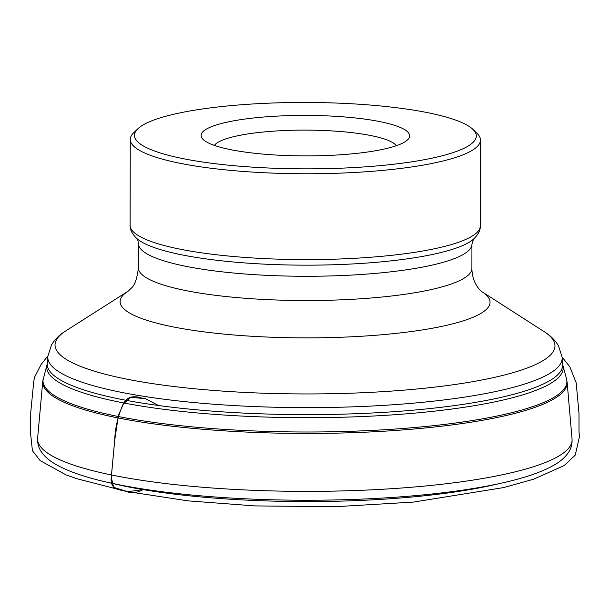 <?xml version="1.0" encoding="UTF-8"?>
<svg xmlns="http://www.w3.org/2000/svg" width="610" height="610" viewBox="0 0 610 610"><rect width="100%" height="100%" fill="white"/><g stroke="black" fill="none" stroke-linecap="round" stroke-linejoin="round"><path stroke-width="0.91" d="M376.37 120.948A104.272 20.252 0.1 0 0 254.439 117.898A104.272 20.252 0.1 0 0 203.16 139.492A104.272 20.252 0.1 0 0 305.335 155.908A104.272 20.252 0.1 0 0 407.564 139.843A104.272 20.252 0.1 0 0 376.37 120.948M421.762 111.538A170.93 33.199 0.1 0 0 253.058 103.959A170.93 33.199 0.1 0 0 137.837 128.794A170.93 33.199 0.1 0 0 305.313 168.856A170.93 33.199 0.1 0 0 472.925 129.373A170.93 33.199 0.1 0 0 421.762 111.538M37.629 438.102A267.249 51.911 0.1 0 0 304.748 491.37A267.249 51.911 0.1 0 0 572.05 439.032L567.109 382.104A262.208 50.927 -179.9 0 1 304.847 433.451A262.208 50.927 -179.9 0 1 42.769 381.189L37.629 438.102C37.317 443.203 38.56 447.786 41.358 451.85C44.736 456.646 49.395 460.741 55.335 464.118C67.344 471.095 84.584 477.127 107.055 482.205L116.777 484.432A247.393 48.053 0.1 0 0 492.743 485.087L502.472 482.899A260.195 50.538 -179.9 0 1 127.635 486.406A260.195 50.538 -179.9 0 1 107.055 482.205A260.195 50.538 -179.9 0 1 103.7 481.427M137.837 128.794L133.743 132.713A175.1 34.008 0.1 0 0 130.266 139.438A175.1 34.008 0.1 0 0 305.305 173.758A175.1 34.008 0.1 0 0 480.459 140.048A175.1 34.008 0.1 0 0 477.005 133.308L472.925 129.373M214.4 145.401A91.759 17.82 -179.9 0 1 274.386 131.097A91.759 17.82 -179.9 0 1 367.83 134.978A91.759 17.82 -179.9 0 1 396.302 145.721M562.145 357.132L569.816 366.762L576.175 382.767L578.989 413.092L578.997 432.071L579.5 436.44L575.268 455.068L564.174 465.582L533.498 479.239L503.624 487.581L413.435 502.083L335.752 506.689L254.827 505.911L188.101 500.863L126.178 491.401C131.547 493.559 137.151 492.956 142.992 489.594L127.787 491.713L113.605 487.314L111.279 477.317L114.718 440.237L118.401 415.379L123.38 403.988L130.525 397.255L145.401 398.681L158.592 405.52M505.827 482.129A260.195 50.538 -179.9 0 1 502.472 482.899C524.958 477.889 542.221 471.919 554.254 464.988C560.209 461.625 564.875 457.553 568.268 452.765C571.082 448.716 572.348 444.141 572.05 439.032M43.356 377.979A261.957 50.882 0.1 0 0 126.552 418.079A261.957 50.882 0.1 0 0 415.829 427.404A261.957 50.882 0.1 0 0 566.538 378.894L562.87 365.329A258.266 50.165 -179.9 0 1 414.289 413.161A258.266 50.165 -179.9 0 1 129.091 403.972A258.266 50.165 -179.9 0 1 47.069 364.429L42.769 381.189M129.45 400.93A257.748 50.066 0.1 0 0 409.653 410.484A257.748 50.066 0.1 0 0 562.687 364.254L562.168 357.361A257.214 49.959 -179.9 0 1 409.447 403.5A257.214 49.959 -179.9 0 1 129.831 393.961A257.214 49.959 -179.9 0 1 47.801 356.461L47.252 363.354A257.748 50.066 0.1 0 0 129.45 400.93M179.119 328.043A184.975 35.929 -179.9 0 1 128.092 291.199L65.842 330.864A249.978 48.556 0.1 0 0 134.779 380.663A249.978 48.556 0.1 0 0 437.385 386.801A249.978 48.556 0.1 0 0 544.212 331.703L482.098 291.824A184.975 35.929 -179.9 0 1 403.019 332.587A184.975 35.929 -179.9 0 1 179.119 328.043M128.108 291.199L131.089 288.377C134.688 285.526 137.12 278.686 138.378 267.859A166.759 32.391 0.1 0 0 305.084 300.539A166.759 32.391 0.1 0 0 471.896 268.438L471.942 244.175A166.759 32.391 -179.9 0 1 305.122 276.277A166.759 32.391 -179.9 0 1 138.424 243.596C138.058 240.706 137.547 239.029 136.884 238.563M480.306 225.898C480.604 230.161 478.248 234.652 473.23 239.394A172.317 33.474 -179.9 0 1 355.973 263.764A172.317 33.474 -179.9 0 1 187.857 256.002A172.317 33.474 -179.9 0 1 137.143 238.807C132.21 234.179 129.861 229.673 130.113 225.288A175.1 34.008 0.1 0 0 185.974 250.298A175.1 34.008 0.1 0 0 375.119 256.894A175.1 34.008 0.1 0 0 480.306 225.898L480.459 140.048M47.847 355.958L41.091 364.505L34.465 377.384L33.68 382.005L30.782 412.101L30.5 432.825L32.414 450.622L40.092 460.58L66.376 475.045L76.868 478.705L126.178 491.401C120.155 489.372 109.442 490.798 111.355 476.265L114.68 440.527C115.107 428.983 117.463 417.972 121.741 407.488C126.102 394.647 135.062 396.279 141.093 397.728M138.378 267.859L138.424 243.596M130.113 225.288L130.266 139.438M473.49 239.15L471.942 244.175M47.069 364.429L47.252 363.354M562.87 365.329L562.687 364.254M562.168 357.361L558.417 345.611C554.734 339.816 549.999 335.18 544.212 331.703M47.801 356.461L51.591 344.726C55.289 338.946 60.039 334.326 65.842 330.864M567.109 382.104L566.538 378.894M471.896 268.438C472.224 284.725 481.61 291.45 482.098 291.824L482.091 291.816M562.046 359.793L562.168 358.825"/></g></svg>
